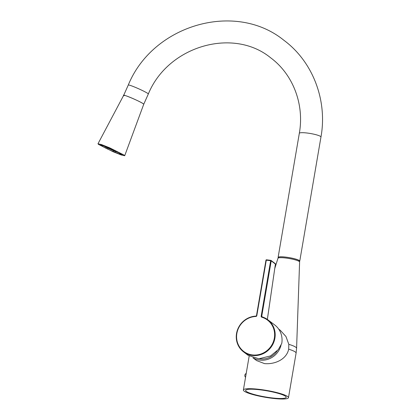 <?xml version="1.0" encoding="UTF-8"?>
<svg xmlns="http://www.w3.org/2000/svg" width="420" height="420" viewBox="0 0 420 420"><rect width="100%" height="100%" fill="white"/><g stroke="black" fill="none" stroke-linecap="round" stroke-linejoin="round"><path stroke-width="0.63" d="M299.04 261.329L299.171 260.547A10.752 1.643 -170.3 0 0 287.69 257.408A10.752 1.643 -170.3 0 0 278.334 257.455L278.24 258.011M299.434 261.634L299.528 261.077A10.752 1.643 -170.3 0 0 299.492 260.888L299.124 260.831M299.371 261.576L299.492 260.888M123.979 95.692A10.978 0.824 24.1 0 1 123.685 95.308A10.978 0.824 24.1 0 1 132.463 98.348A10.978 0.824 24.1 0 1 143.335 103.824A10.978 0.824 24.1 0 1 143.729 104.281M299.471 261.413A10.978 1.675 -170.3 0 0 299.754 261.119A10.978 1.675 -170.3 0 0 299.387 260.573A10.978 1.675 -170.3 0 0 287.658 257.365A10.978 1.675 -170.3 0 0 278.108 257.418A10.978 1.675 -170.3 0 0 278.276 257.791M115.495 151.452L119.548 152.99A10.978 0.824 -155.9 0 1 115.5 151.441L115.007 152.187A6.862 0.514 24.1 0 1 113.001 151.347L113.122 151.436A10.978 0.824 -155.9 0 0 115.127 152.276M121.895 154.177L122.32 154.597L120.262 154.303L114.403 152.072C107.814 149.252 103.278 147.011 100.79 145.341L100.417 144.795L110.386 148.349L121.895 154.177M113.353 150.554L108.008 148.129A10.978 0.824 -155.9 0 0 113.358 150.549M103.43 145.751A10.978 0.824 -155.9 0 0 105.992 147.126L103.352 145.724M124.178 155.132L109.715 147.84L101.504 144.569L97.981 143.771L98.501 144.386L113.038 151.704L121.249 154.97L124.703 155.736L124.178 155.132M148.323 94.007C167.958 45.985 233.184 27.122 270.622 57.776C292.997 74.298 304.537 104.333 299.324 133.313A10.978 1.675 -170.3 0 1 308.873 133.261A10.978 1.675 -170.3 0 1 320.602 136.469A10.978 1.675 -170.3 0 1 320.964 137.009C327.6 100.364 312.853 61.666 283.846 40.246C235.205 0.777 152.791 24.864 128.284 85.034A10.978 0.824 24.1 0 1 137.056 88.074A10.978 0.824 24.1 0 1 147.934 93.55A10.978 0.824 24.1 0 1 148.323 94.007L143.729 104.276L143.335 103.824C140.322 101.351 119.873 92.794 124.079 95.765M121.212 153.988A10.978 0.824 -155.9 0 0 120.971 153.788A10.978 0.824 -155.9 0 0 120.629 153.547L120.22 153.379A6.862 0.514 24.1 0 1 120.803 153.815L121.306 153.773M120.776 153.788L120.582 154.219L120.215 154.035A6.862 0.514 24.1 0 1 119.207 153.752L119.574 153.935A10.978 0.824 -155.9 0 0 120.582 154.219M105.62 147.956A10.978 0.824 -155.9 0 0 107.452 148.859L107.657 148.916A6.862 0.514 24.1 0 1 105.824 148.013L106.197 147.178A6.862 0.514 -155.9 0 0 108.029 148.087L107.657 148.916M101.714 145.73A10.978 0.824 -155.9 0 0 102.055 145.971L102.464 146.139A6.862 0.514 24.1 0 1 101.882 145.703L101.472 145.53A10.978 0.824 -155.9 0 0 101.714 145.73M101.708 145L101.472 145.53M103.541 145.63A9.833 0.74 -155.9 0 0 111.547 149.662A9.833 0.74 -155.9 0 0 119.747 152.859M103.919 145.73A9.151 0.688 -155.9 0 0 111.436 149.552A9.151 0.688 -155.9 0 0 119.291 152.612M113.001 151.347L113.374 150.518A6.862 0.514 -155.9 0 0 115.379 151.352L115.007 152.187M119.207 153.752L119.579 152.917A6.862 0.514 -155.9 0 0 120.188 153.106M103.509 145.693A10.295 0.772 -155.9 0 0 111.836 149.825A10.295 0.772 -155.9 0 0 120.031 153.017M106.827 146.853A9.151 0.688 -155.9 0 0 107.567 147.226M108.271 147.572A9.151 0.688 -155.9 0 0 115.028 150.596A6.862 0.514 24.1 0 1 116.86 151.505L117.064 151.562A10.978 0.824 -155.9 0 0 115.232 150.659L115.075 150.491M102.176 145.136L102.47 145.483A6.862 0.514 24.1 0 1 103.478 145.766L103.105 145.583A10.978 0.824 -155.9 0 0 102.102 145.299M107.594 147.163L107.677 147.331A6.862 0.514 24.1 0 1 109.683 148.171L109.562 148.082A10.978 0.824 -155.9 0 0 107.557 147.242M102.139 145.126L101.882 145.703M102.732 145.541L102.464 146.139M106.197 147.178L105.824 148.013M120.44 153.521L120.215 154.035M271.168 397.808A20.585 3.145 9.7 0 1 245.632 390.385A20.585 3.145 9.7 0 1 260.684 389.897A20.585 3.145 9.7 0 1 286.214 397.325A20.585 3.145 9.7 0 1 271.168 397.808M260.101 389.461A22.874 3.491 9.7 0 1 288.472 397.709A22.874 3.491 9.7 0 1 271.75 398.244A22.874 3.491 9.7 0 1 243.38 389.996A22.874 3.491 9.7 0 1 260.101 389.461M280.308 330.325L285.952 336.509L288.813 344.327L288.687 349.188C286.534 359.357 275.026 364.534 264.521 363.61L256.594 360.57M274.796 268.391L277.961 258.274A10.978 1.675 9.7 0 1 285.983 258.048A10.978 1.675 9.7 0 1 299.602 261.975L296.588 348.296A22.554 3.444 9.7 0 0 288.813 344.327M253.365 357.956A19.215 18.212 -53 0 0 281.012 345.298M259.34 358.79A17.981 17.042 -53 0 0 260.064 358.895A17.981 17.042 -53 0 0 277.231 350.852M267.346 319.415L275.41 264.028L271.21 260.857L261.723 316.36A0.457 0.436 -53 0 0 261.88 316.78L267.839 319.772L274.712 324.959A20.129 19.079 127 0 1 281.768 343.423L278.324 349.592L270.59 355.903L258.867 358.785L248.131 355.336L243.6 351.913A20.129 19.079 127 0 1 236.544 333.449A20.129 19.079 127 0 1 256.048 316.103L255.922 316.465A19.672 18.643 -53 0 0 236.864 333.417A19.672 18.643 -53 0 0 252.326 354.921A19.672 18.643 -53 0 0 274.344 338.095A19.672 18.643 -53 0 0 261.755 317.189L262.001 316.838A20.129 19.079 127 0 1 267.839 319.772A20.129 19.079 127 0 1 274.895 338.237A20.129 19.079 127 0 1 243.6 351.913C237.846 347.23 235.489 341.066 236.528 333.428C239.085 323.022 245.584 317.247 256.027 316.092L256.489 315.709A0.457 0.436 -53 0 1 256.048 316.103M288.687 349.188A22.874 3.491 9.7 0 1 296.09 353.141L296.588 348.296M262.61 317.032L261.166 316.218L270.653 260.715L266.296 260.169L256.809 315.672L256.478 315.683L265.965 260.18L256.499 315.667M255.922 316.465A0.913 0.866 -53 0 0 256.809 315.672M261.166 316.218A0.913 0.866 -53 0 0 261.755 317.189M275.41 264.043L275.431 264.038A0.457 0.457 0 0 0 275.252 263.608L271.047 260.437A0.457 0.436 127 0 0 270.848 260.358L266.469 259.807A0.457 0.457 0 0 0 265.965 260.18L266.469 259.807L270.806 260.353M270.827 260.348L270.653 260.715L271.21 260.857A0.457 0.436 127 0 0 271.047 260.437A0.457 0.457 0 0 0 270.827 260.348M265.986 260.164A0.457 0.436 127 0 1 266.448 259.812M275.252 263.608A0.457 0.436 127 0 1 275.41 264.028L267.361 319.426M320.964 137.009L299.754 261.119M299.324 133.313L278.108 257.418M97.986 143.771L123.685 95.303L128.284 85.034M143.729 104.276L124.709 155.731M288.472 397.709L296.09 353.141M278.702 329.112L280.324 330.335M243.38 389.996L249.181 356.06M252.95 357.824L256.641 360.607M246.204 373.459A2.289 2.289 0 0 0 245.553 377.265"/></g></svg>
